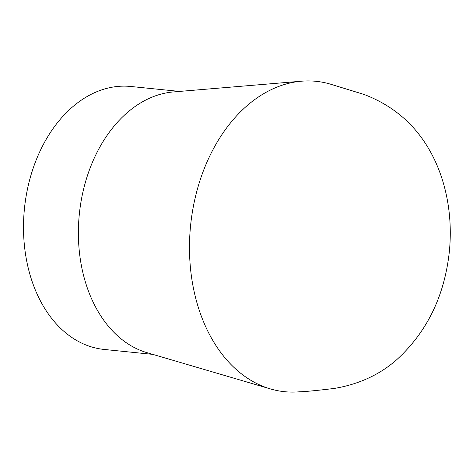 <?xml version="1.0" encoding="UTF-8"?>
<svg xmlns="http://www.w3.org/2000/svg" width="473" height="473" viewBox="0 0 473 473"><rect width="100%" height="100%" fill="white"/><g stroke="black" fill="none" stroke-linecap="round" stroke-linejoin="round"><path stroke-width="0.71" d="M247.568 105.26A155.989 110.292 -84.2 0 1 301.567 81.196A155.989 110.292 -84.2 0 1 330.473 84.159L363.861 94.393C377.436 99.531 389.439 106.354 399.856 114.868C436.425 144.23 454.742 197.005 449.35 251.606C444.508 296.21 426.823 332.371 396.297 360.089C379.204 374.965 358.445 384.431 334.027 388.481C316.532 390.574 304.943 391.679 299.279 391.804A155.989 110.292 -84.2 0 1 270.361 388.907A155.989 110.292 -84.2 0 1 202.84 320.067A155.989 110.292 -84.2 0 1 247.568 105.26M270.361 388.907L146.902 352.639A132.156 93.441 -84.2 0 1 89.699 294.318A132.156 93.441 -84.2 0 1 173.337 91.939L301.567 81.196M152.844 354.383L104.084 349.441A132.156 93.441 -84.2 0 1 34.825 288.755A132.156 93.441 -84.2 0 1 40.365 150.444A132.156 93.441 -84.2 0 1 130.749 86.476L179.509 91.419"/></g></svg>
